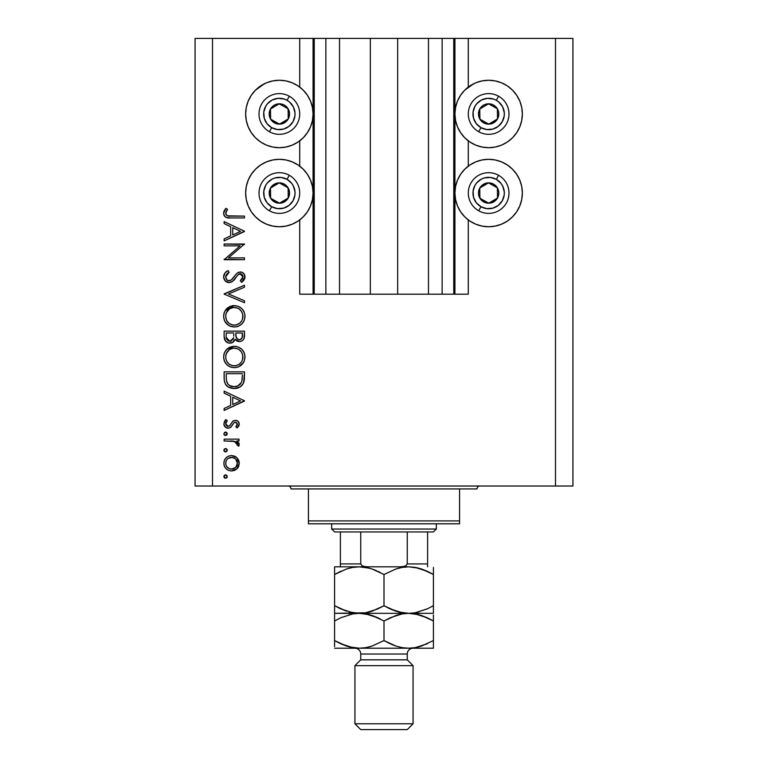 <?xml version="1.0" encoding="UTF-8"?>
<svg xmlns="http://www.w3.org/2000/svg" width="768" height="768" viewBox="0 0 768 768"><rect width="100%" height="100%" fill="white"/><g stroke="black" fill="none" stroke-linecap="round" stroke-linejoin="round"><path stroke-width="1.15" d="M314.15 294.182L299.712 294.182L299.712 219.917L299.712 294.182L313.075 294.182L313.075 38.4L299.712 38.4L299.712 87.082L299.712 38.4L212.506 38.4L212.506 486.019L555.494 486.019L555.494 38.4L454.925 38.4L454.925 294.182L453.763 294.182L453.763 38.4L397.661 38.4L397.661 294.182L370.339 294.182L370.339 38.4L314.237 38.4L314.237 294.182L313.075 294.182L313.075 38.4L314.237 38.4L314.237 294.182L325.862 294.182L325.862 38.4L325.862 294.182L339.533 294.182L339.533 38.4L339.533 294.182L370.339 294.182L370.339 38.4L397.661 38.4L397.661 294.182L428.467 294.182L428.467 38.4L428.467 294.182L442.138 294.182L442.138 38.4L442.138 294.182L453.763 294.182L314.237 294.182M299.712 166.147L299.712 140.861L299.712 166.147M314.15 38.4L212.506 38.4L212.506 486.019L195.072 486.019L572.928 486.019L555.494 486.019L555.494 38.4L572.928 38.4L572.928 486.019L572.928 38.4L468.288 38.4L468.288 87.082L468.288 38.4L453.763 38.4L453.763 294.182M453.85 38.4L454.925 38.4L454.925 294.182L468.288 294.182L468.288 219.917L468.288 294.182L453.85 294.182M468.288 166.147L468.288 140.861L468.288 166.147M453.763 38.4L314.237 38.4M469.91 85.939L475.738 82.819L482.064 80.899L488.64 80.256A33.715 33.715 0 0 1 522.355 113.971A33.715 33.715 0 0 1 488.64 147.686A33.715 33.715 0 0 1 454.925 113.971A33.715 33.715 0 0 1 488.64 80.256L495.216 80.899L501.542 82.819L507.37 85.939L512.477 90.134L516.672 95.242L519.792 101.069L521.712 107.395L522.355 113.971L521.712 120.547L519.792 126.874L516.672 132.701L512.477 137.818L507.37 142.003L501.542 145.123L495.216 147.043L488.64 147.686L482.064 147.043L475.738 145.123L469.91 142.003L464.794 137.818L460.608 132.701L457.488 126.874L455.568 120.547L454.925 113.971L455.568 107.395L457.488 101.069L460.608 95.242L464.794 90.134L473.722 83.731M488.64 226.752A33.715 33.715 0 0 1 454.925 193.037A33.715 33.715 0 0 1 488.64 159.312L495.216 159.965L501.542 161.885L507.37 164.995L512.477 169.19L516.672 174.298L519.792 180.134L521.712 186.451L522.355 193.037L521.712 199.613L519.792 205.939L516.672 211.766L512.477 216.874L507.37 221.069L501.542 224.179L495.216 226.099L488.64 226.752L482.064 226.099L475.738 224.179L469.91 221.069L464.794 216.874L460.608 211.766L457.488 205.939L455.568 199.613L454.925 193.037L455.568 186.451L457.488 180.134L460.608 174.298L464.794 169.19L469.91 164.995L475.738 161.885L482.064 159.965L488.64 159.312A33.715 33.715 0 0 1 522.355 193.037A33.715 33.715 0 0 1 488.64 226.752L484.243 226.464M260.63 85.939L266.458 82.819L272.784 80.899L279.36 80.256A33.715 33.715 0 0 1 313.075 113.971A33.715 33.715 0 0 1 279.36 147.686A33.715 33.715 0 0 1 245.645 113.971A33.715 33.715 0 0 1 279.36 80.256L285.936 80.899L292.262 82.819L298.09 85.939L303.206 90.134L307.392 95.242L310.512 101.069L312.432 107.395L313.075 113.971L312.432 120.547L310.512 126.874L307.392 132.701L303.206 137.818L298.09 142.003L292.262 145.123L285.936 147.043L279.36 147.686L272.784 147.043L266.458 145.123L260.63 142.003L255.523 137.818L251.328 132.701L248.208 126.874L246.288 120.547L245.645 113.971L246.288 107.395L248.208 101.069L251.328 95.242L255.523 90.134L264.451 83.731M279.36 226.752A33.715 33.715 0 0 1 245.645 193.037A33.715 33.715 0 0 1 279.36 159.312L285.936 159.965L292.262 161.885L298.09 164.995L303.206 169.19L307.392 174.298L310.512 180.134L312.432 186.451L313.075 193.037L312.432 199.613L310.512 205.939L307.392 211.766L303.206 216.874L298.09 221.069L292.262 224.179L285.936 226.099L279.36 226.752L272.784 226.099L266.458 224.179L260.63 221.069L255.523 216.874L251.328 211.766L248.208 205.939L246.288 199.613L245.645 193.037L246.288 186.451L248.208 180.134L251.328 174.298L255.523 169.19L260.63 164.995L266.458 161.885L272.784 159.965L279.36 159.312A33.715 33.715 0 0 1 313.075 193.037A33.715 33.715 0 0 1 279.36 226.752L274.963 226.464M224.131 245.856L240.115 245.856L224.131 245.856L224.131 244.022L244.483 244.022L228.47 257.856L244.483 257.856L244.483 259.68L224.131 259.68L240.115 245.856L224.131 259.68L244.483 259.68L244.483 257.856L228.47 257.856L244.483 244.022L224.131 244.022L224.131 245.856L224.131 244.022L244.483 244.406M229.123 282.634L225.178 280.867L223.632 277.373L224.899 273.082L228.058 270.634L229.094 272.352L226.781 274.147L225.696 276.816L226.608 279.552L228.278 280.685L231.149 280.08L236.381 273.83L238.608 272.237L242.131 272.314L244.262 274.195L244.752 278.602L241.555 282.374L240.307 280.723L242.122 279.043L242.88 276.202L242.246 274.694L240.336 273.763L237.984 274.838L232.531 281.366L229.123 282.634C232.003 282.115 234.192 280.512 235.69 277.843L237.715 275.107L240.336 273.763L242.918 276.749L240.307 280.723L241.555 282.374L245.002 276.95C244.81 273.926 243.226 272.256 240.259 271.939L237.158 273.072L231.149 280.08L229.152 280.81C226.925 280.464 225.782 279.13 225.696 276.816L229.094 272.352L228.058 270.634C225.341 271.862 223.853 273.926 223.613 276.816L223.613 276.816C223.872 280.282 225.706 282.221 229.123 282.634L229.114 282.634M244.483 300.758L244.483 302.717L224.131 294.106L244.483 285.245L244.483 287.194L228.451 293.981L244.483 300.758L244.483 302.717L224.131 294.106L244.483 302.717L244.483 300.758L228.451 293.981L244.483 287.194L244.483 285.245L224.131 293.846L244.483 285.245L244.483 287.194M223.613 316.32L224.362 312.211L226.675 308.736L230.122 306.374L234.221 305.587L238.32 306.365L241.834 308.621L244.186 312.067L244.992 315.629L244.262 320.304L241.949 323.837L238.464 326.208L234.845 326.966L230.208 326.208L226.733 323.885L224.39 320.429L223.613 316.32C224.208 322.848 227.779 326.4 234.317 326.976C240.922 326.381 244.483 322.771 245.002 316.157C244.339 309.658 240.749 306.134 234.221 305.587C227.702 306.211 224.17 309.792 223.613 316.32M223.613 357.005L224.362 352.906L226.675 349.43L230.122 347.069L234.221 346.282L238.32 347.059L241.834 349.306L244.186 352.752L244.992 356.323L244.262 360.998L241.949 364.531L238.464 366.893L234.317 367.67L230.208 366.902L226.733 364.579L224.39 361.114L223.613 357.005C224.208 363.542 227.779 367.094 234.317 367.67C240.922 367.075 244.483 363.466 245.002 356.842C244.339 350.352 240.749 346.829 234.221 346.282C227.702 346.906 224.17 350.477 223.613 357.005M224.131 393.139L224.131 391.152L244.483 400.8L224.131 410.448L224.131 408.461L230.659 405.456L230.659 396.23L224.131 393.139L224.131 391.152L224.131 393.139L230.659 396.23L230.659 405.456L224.131 408.461L224.131 410.448L244.483 401.059L224.131 410.448L224.131 408.461M223.872 476.573L224.371 475.382L225.571 474.883L226.771 475.373L227.261 476.573L226.771 477.773L225.571 478.272L224.371 477.773L223.872 476.573L225.571 478.272L227.261 476.573L225.571 474.883L223.872 476.573M295.258 84.24L298.09 85.939M231.533 455.578L234.365 456.086L236.803 457.613L238.656 460.176L239.261 463.277L238.656 466.378L236.813 468.931L234.365 470.458L231.533 470.966L228.576 470.4L226.08 468.73L224.4 466.243L223.872 463.277L224.4 460.32L226.07 457.824L228.576 456.144L231.533 455.578C226.81 456.01 224.266 458.582 223.872 463.277C224.266 467.971 226.819 470.534 231.533 470.966L236.813 468.931L239.261 463.277L236.803 457.613L231.533 455.578M223.872 450.23L224.371 449.03L225.571 448.531L226.771 449.03L227.261 450.23L226.771 451.43L225.571 451.93L224.371 451.43L223.872 450.23L225.571 451.93L227.261 450.23L225.571 448.531L223.872 450.23M224.131 440.966L224.131 439.142L224.131 440.966L224.131 439.142L239.002 439.142L239.002 440.966L236.813 440.966L239.069 443.472L238.752 446.189L237.178 445.181L236.765 442.666L234.797 441.466L224.131 440.966L234.23 441.293L238.752 446.189L239.261 444.595L236.813 440.966L239.002 440.966L239.002 439.142L224.131 439.142L239.002 439.142L239.002 440.966M223.872 433.795L224.63 432.384L226.224 432.221L227.232 433.469L226.771 434.995L225.235 435.456L223.997 434.448L225.571 435.494L227.261 433.795L225.571 432.106L223.872 433.795L225.235 432.134M235.363 420.365L237.619 420.998L239.203 423.37L239.088 425.222L237.149 427.93L235.872 426.691L237.398 423.734L235.824 422.227L234.086 422.698L231.11 426.931L228.778 428.15L225.754 427.469L223.939 424.685L224.4 421.478L225.888 419.578L227.261 420.787L225.821 422.89L225.859 424.704L227.846 426.346L229.642 425.75L232.752 421.296L235.363 420.365L233.069 421.046L229.507 425.866L228.096 426.365L225.696 423.734L227.261 420.787L225.888 419.578L223.872 423.83C224.083 426.49 225.514 427.949 228.173 428.189L230.467 427.498L234.086 422.698L235.44 422.189L237.437 424.118L235.872 426.691L237.149 427.93L239.261 424.118C239.04 421.766 237.744 420.509 235.363 420.365L235.056 420.374M224.131 378.154C224.198 384.691 227.501 388.157 234.048 388.541L228.202 386.976L225.341 384.096L224.227 380.189L224.131 371.846L244.483 371.846L244.358 379.21L243.12 383.808L239.933 387.053L234.048 388.541C238.656 388.579 241.891 386.534 243.744 382.406L244.483 371.846L224.131 371.846L224.131 378.154L224.131 371.846L244.483 371.846L244.483 375.955M224.15 337.258L224.131 331.152L224.131 336.653L224.131 331.152L244.483 331.152L244.003 338.563L242.669 340.445L240.595 341.462L237.542 341.261L235.114 339.235L232.445 342.557L228.701 343.027L225.619 341.184L224.131 336.653C224.227 340.522 226.157 342.682 229.91 343.152C232.531 343.037 234.259 341.731 235.114 339.235L239.443 341.587C243.034 341.059 244.714 338.899 244.483 335.117L244.483 331.152L224.131 331.152L244.483 331.152L244.483 335.126M224.131 223.584L224.131 221.597L244.483 231.245L224.131 240.893L224.131 238.915L230.659 235.901L230.659 226.675L224.131 223.584L224.131 221.597L224.131 223.584L230.659 226.675L230.659 235.901L224.131 238.915L224.131 240.893L244.483 231.504L224.131 240.893L224.131 238.915M226.147 211.622L225.84 214.128L227.587 215.837L244.483 216.115L244.483 217.939L229.507 217.92L225.898 217.277L224.16 215.578L223.613 213.197L224.294 210.518L225.965 208.291L227.53 209.366L225.696 213.302L227.53 209.366L225.965 208.291L223.613 213.197C224.294 216.912 226.666 218.496 230.746 217.939L244.483 217.939L244.483 216.115L230.947 216.115C228.192 216.595 226.445 215.664 225.696 213.302L225.734 213.715M195.072 486.019L195.072 38.4L195.072 486.019M212.506 38.4L195.072 38.4L212.506 38.4M251.328 211.766L248.208 205.939M246.288 199.613L245.645 193.037L246.288 186.451M246.288 120.547L245.645 113.971L246.288 107.395M521.712 186.451L522.355 193.037L521.712 199.613M519.792 205.939L516.672 211.766M501.542 82.819L507.37 85.939M519.792 101.069L521.712 107.395L522.355 113.971L521.712 120.547M226.781 475.392L227.232 476.227M227.261 476.573L225.571 478.272M225.235 478.243L224.294 477.686M223.91 476.227L224.371 475.382M224.918 475.008L225.571 474.883M223.997 477.226L224.371 477.773M239.117 461.664L239.232 462.49M239.232 464.074L239.261 463.277M238.656 466.397L237.754 467.914M237.37 468.365L237.878 467.75M235.661 469.814L236.813 468.931M227.261 469.69L226.09 468.739M224.688 466.877L224.41 466.253M224.15 465.475L223.997 464.784M223.997 461.789L224.381 460.358M226.061 457.824L227.251 456.864M234.403 456.096L236.102 457.046M236.246 457.152L236.803 457.613M227.251 469.68L228.72 470.458M228.269 458.371L227.347 459.12M235.258 458.726L232.099 457.43L228.259 458.381M235.738 467.376L237.437 463.277C237.082 466.858 235.104 468.806 231.514 469.142L235.67 467.443M233.779 468.71L235.258 467.818M232.666 469.037L233.232 468.902M230.381 469.037L231.514 469.142C227.933 468.816 225.994 466.858 225.696 463.277L226.128 465.542M226.118 465.523L227.155 467.222M226.118 461.011L225.696 463.277C226.003 459.696 227.933 457.738 231.514 457.402C235.104 457.738 237.082 459.686 237.437 463.277L235.69 459.12M227.002 449.309L227.232 449.904M227.261 450.23L225.571 451.93M223.91 450.595L224.294 451.344M224.006 449.578L224.362 449.04L223.997 449.578M238.829 442.954L239.069 443.482M239.261 444.595L238.752 446.189L237.178 445.181L237.35 443.674M237.178 445.181L237.437 444.25M236.525 442.416L235.978 442.003M236.352 442.262L235.344 441.677M235.296 441.658L233.606 441.178M232.963 441.101L230.938 440.995M230.659 440.986L231.696 441.014M226.541 432.403L227.232 433.45M227.261 433.795L224.928 435.37M224.899 435.35L224.381 435.005M223.91 434.16L224.294 434.909M239.251 424.397L238.992 422.64M239.213 424.704L239.088 425.222M238.781 425.942L237.149 427.93L236.16 426.432M236.957 425.53L237.437 424.118M235.824 422.227L235.075 422.227M227.299 428.112L226.493 427.872M225.763 427.478L225.11 426.931M225.082 426.902L224.381 425.962M225.437 419.981L225.888 419.578L227.261 420.787M227.261 420.797L226.656 421.402M226.157 422.102L225.821 422.89M225.725 423.312L225.84 424.637M226.416 425.597L227.136 426.144M227.606 426.307L229.507 425.866M229.978 425.347L230.371 424.79M230.698 424.243L231.043 423.61M232.454 421.574L233.606 420.739M237.658 421.027L236.851 420.614M244.483 400.8L224.131 391.152L244.483 400.8M240.518 400.906L232.742 404.496L232.742 397.229L240.518 400.906L232.742 397.229L232.742 404.496L240.518 400.906M244.445 377.712L244.358 379.21M244.358 379.229L244.224 380.39M244.157 380.822L243.984 381.61M243.744 382.406L243.466 383.117M243.11 383.808L242.362 384.941M239.933 387.053L237.11 388.195M237.091 388.195L237.686 388.042M236.304 388.358L234.816 388.522M229.094 387.475L226.963 386.064M226.79 385.91L226.003 385.066M224.582 382.214L224.448 381.6M224.227 380.198L224.16 379.171M242.39 375.101L241.824 381.35L242.39 375.101M241.613 381.955L241.824 381.35C240.49 384.912 237.907 386.698 234.058 386.717L237.946 385.91M239.885 384.586L237.773 385.987L241.373 382.531M226.445 380.39L226.224 376.003L226.445 380.39L227.808 383.923L229.546 385.517L234.058 386.717C230.486 386.717 228.048 385.094 226.742 381.821L227.155 382.848M226.224 373.67L242.39 373.67L226.224 373.67L226.224 376.003L226.224 373.67M235.507 386.621L236.573 386.41M241.584 382.051L241.93 380.976M227.808 383.904L228.538 384.73M230.496 386.026L232.214 386.554M226.301 378.931L226.406 380.064M235.267 346.33L236.304 346.474M239.28 347.491L240.192 348.019M241.162 348.72L241.795 349.277M241.958 349.44L243.149 350.87M244.186 352.752L243.658 351.677M244.541 353.741L245.002 356.851M243.821 361.968L243.322 362.832M243.283 362.88L238.464 366.893M238.387 366.922L237.638 367.19M231.206 367.248L229.344 366.509M228.307 365.885L226.723 364.57M225.619 363.302L224.938 362.246M224.035 360.125L224.362 361.056M223.795 354.922L223.92 354.298M224.112 353.606L224.342 352.973M225.12 351.398L226.656 349.45M226.685 349.421L234.221 346.282M224.909 362.198L226.733 364.579M234.845 367.651L235.373 367.622M227.117 361.939L228.845 363.917L226.656 361.114L228.845 363.917L231.59 365.434M225.85 355.21L225.696 356.938C226.109 351.61 228.95 348.662 234.23 348.106C239.539 348.634 242.438 351.571 242.918 356.938L242.918 356.938C242.486 362.314 239.626 365.28 234.317 365.846C228.97 365.318 226.09 362.342 225.696 356.938L225.898 358.896M227.27 351.792L226.301 353.587L229.411 349.603L227.27 351.792L225.888 354.989M237.562 348.749L233.376 348.144L229.402 349.613M242.496 359.693L242.755 355.219L241.469 352.051L239.098 349.584L240.365 350.65M241.949 361.027L242.755 358.646M229.43 364.358L232.598 365.683L236.064 365.683M236.794 365.501L239.846 363.821M240.374 363.312L241.507 361.834M225.85 358.656L226.416 360.586M232.483 348.278L230.986 348.73M242.755 355.219L242.525 354.307M242.256 353.578L241.968 352.934M241.469 352.051L241.104 351.533M239.923 350.227L237.59 348.758M244.387 336.864L244.301 337.44M244.003 338.563L243.456 339.581L244.003 338.563M238.8 341.549L239.443 341.587M237.475 341.232L236.986 341.021M236.947 341.002L235.526 339.821M234.768 340.061L234.374 340.8M231.629 342.893L230.774 343.085M229.248 343.114L228.739 343.037M228.682 343.027L227.674 342.71M227.558 342.653L226.8 342.23M226.502 342.01L225.984 341.568M225.629 341.194L225.216 340.646M224.928 340.176L224.477 339.082M228.701 343.027L229.306 343.123M244.445 336.288L244.474 335.702M233.75 336.096L233.789 334.186M228.096 340.771L226.819 339.35L228.096 340.771L230.534 341.27M226.387 337.978L226.819 339.35M235.939 335.789L236.947 338.63L239.405 339.763C236.688 339.082 235.507 337.229 235.872 334.205L235.872 332.976L242.39 332.976L242.39 335.453C242.611 337.882 241.613 339.322 239.405 339.763L240.518 339.562M240.144 339.677L242.122 337.661L242.39 332.976L235.872 332.976L236.035 336.586M242.122 337.642L242.39 335.453M232.752 339.821L233.549 337.997L229.91 341.328C227.088 340.618 225.859 338.698 226.224 335.578L226.224 332.976L233.789 332.976L226.224 332.976L226.224 335.578M226.32 337.546L229.91 341.328L231.552 340.906M235.872 334.205L235.92 335.597M234.749 305.597L235.267 305.635M239.28 306.797L240.173 307.315M243.821 321.274L243.322 322.138M243.274 322.205L241.997 323.779M238.397 326.227L237.638 326.496M234.845 326.966L234.307 326.976M231.206 326.554L230.285 326.246M230.15 326.189L229.315 325.795M228.307 325.19L224.909 321.504M225.619 322.608L224.938 321.552M224.39 320.429L224.035 319.43M223.795 314.227L223.92 313.613M224.112 312.912L224.362 312.211M225.12 310.714L234.221 305.587M244.992 315.629L244.954 315.101M243.936 311.52L243.658 310.982M243.178 310.224L241.642 308.438M233.165 305.635L232.128 305.779M236.429 326.794L237.466 326.554M238.464 326.208L241.949 323.837M227.117 321.245L228.845 323.222L226.656 320.419L228.845 323.222L231.59 324.739M225.85 314.515L225.696 316.243C226.109 310.915 228.95 307.968 234.23 307.411C239.539 307.939 242.438 310.877 242.918 316.243L242.918 316.243C242.486 321.619 239.626 324.595 234.317 325.152C228.97 324.624 226.09 321.658 225.696 316.243L226.416 319.891M227.27 311.098L226.301 312.902L229.411 308.909L227.27 311.098L226.032 313.699M237.562 308.054L233.376 307.45L229.402 308.918L230.899 308.074M242.496 318.998L242.755 314.534L241.469 311.357L239.098 308.89L240.365 309.955M241.949 320.333L242.755 317.952M229.43 323.664L232.598 324.989L236.064 324.989M236.794 324.806L239.846 323.126L241.507 321.139M240.374 322.618L241.018 321.85M232.483 307.584L230.986 308.035M226.301 312.902L225.888 314.294M242.755 314.534L242.525 313.613M242.256 312.883L241.968 312.24M241.469 311.357L241.104 310.838M239.923 309.533L237.59 308.064M223.786 275.328L223.939 274.838M224.208 274.176L224.89 273.091M226.608 271.517L228.058 270.634L229.094 272.352L227.866 273.158M227.376 273.552L225.984 275.395M225.725 276.451L225.754 277.546M226.214 278.938L226.608 279.552M226.762 279.734L227.472 280.33M228.71 280.771L230.083 280.646M230.208 280.608L229.69 280.752M232.896 278.352L231.686 279.629M233.664 277.392L234.394 276.413L233.664 277.402M235.69 274.666L236.381 273.83M242.15 272.323L243.562 273.274M243.677 273.408L244.262 274.195M244.982 276.47L245.002 276.95M244.934 277.814L244.752 278.582M244.742 278.63L243.302 280.906M243.994 280.09L242.237 281.856M241.555 282.374L240.307 280.723L240.787 280.339M241.709 279.504L242.717 277.968M242.87 277.363L242.88 276.202M242.918 276.749L239.962 273.782M239.587 273.859L239.059 274.051M238.877 274.147L238.349 274.512M237.984 274.838L236.678 276.451M235.69 277.843L235.056 278.688M234.384 279.533L233.558 280.445M232.099 281.674L231.168 282.182M226.963 282.173L224.813 280.435M225.878 281.51L225.197 280.886M226.358 271.699L225.811 272.141M227.482 282.374L228.019 282.518M240.336 273.763L241.402 274.003M242.554 275.155L242.765 275.664M229.152 280.81L227.549 280.368M244.483 257.856L244.483 259.68L224.131 259.258M244.483 231.245L224.131 221.597L244.483 231.245M240.518 231.35L232.742 234.941L232.742 227.674L240.518 231.35L232.742 227.674L232.742 234.941L240.518 231.35M244.483 216.115L244.483 217.939L230.746 217.939M227.059 217.67L228.182 217.834M225.888 217.267L225.398 216.97M224.899 216.547L224.429 216M224.16 215.558L223.738 214.426M223.661 212.506L223.795 211.805M225.494 208.81L225.965 208.291L227.53 209.366L226.694 210.634M226.57 210.854L226.157 211.613M225.994 211.968L225.725 212.957M225.734 213.734L226.214 214.848M226.234 214.886L226.771 215.414M226.858 215.472L227.606 215.837M228.547 216.01L230.064 216.106M230.102 216.106L230.947 216.115M229.824 216.096L229.258 216.067M225.802 462.125L225.802 464.419M226.637 466.55L229.267 468.701L232.09 469.114M236.995 465.533L237.331 462.125M231.514 457.402L230.371 457.507M226.646 460.003L226.118 461.021M226.224 376.003L226.243 377.472M232.877 386.65L234.691 386.698M240.72 383.635L241.363 382.541M242.141 379.814L242.294 378.25M242.371 376.675L242.39 375.888M226.31 360.317L227.078 361.862M233.453 365.808L235.181 365.808M236.035 365.683L239.174 364.339L241.018 362.544M242.918 356.938L242.88 356.074M239.098 349.584L238.358 349.133M235.085 348.144L232.531 348.269M230.899 348.768L229.411 349.603M226.301 353.587L225.696 356.938M233.098 339.254L233.626 337.526M230.573 341.261L231.216 341.069M226.31 319.622L227.078 321.178M233.453 325.114L235.181 325.114M236.035 324.989L239.856 323.117M242.918 316.243L242.88 315.379M239.098 308.89L238.358 308.438M235.085 307.45L232.531 307.574M226.032 313.709L225.696 316.243M277.277 122.899L279.494 124.147A10.176 10.176 0 0 1 274.387 122.851L275.059 121.661L277.277 122.899L275.059 121.661L274.387 122.851L276.854 123.83L282.125 123.763L286.646 121.075L288.24 118.944L289.536 113.837L289.152 111.216L286.464 106.685L284.333 105.101L281.866 104.112L276.605 104.179L274.157 105.226L270.49 108.998L269.184 114.106L269.568 116.736L270.614 119.174L274.387 122.851A10.176 10.176 0 0 1 279.226 103.805A10.176 10.176 0 0 1 288.24 118.944L288.106 108.768L279.226 103.805L270.49 108.998L270.614 119.174L272.822 120.413L275.059 121.661L270.614 119.174L270.49 108.998L279.226 103.805L288.106 108.768L288.24 118.944A10.176 10.176 0 0 1 279.494 124.147L288.24 118.944L279.494 124.147L277.277 122.899M287.03 100.282A15.696 15.696 0 0 1 293.05 121.642A15.696 15.696 0 0 1 271.69 127.67L269.414 131.722A20.342 20.342 0 0 0 297.11 123.917A20.342 20.342 0 0 0 289.306 96.221L287.03 100.282L289.555 102.038L293.347 106.848L295.008 112.742L294.95 115.824L293.05 121.642L289.075 126.298L283.622 129.082L277.517 129.562L271.69 127.67L267.034 123.686L264.25 118.234L263.77 112.128L265.67 106.301L267.427 103.776L272.237 99.984L278.131 98.323L284.218 99.043L287.03 100.282L289.306 96.221A20.342 20.342 0 0 1 297.11 123.917A20.342 20.342 0 0 1 269.414 131.722A20.342 20.342 0 0 1 261.61 104.026A20.342 20.342 0 0 1 289.306 96.221A20.342 20.342 0 0 0 261.61 104.026A20.342 20.342 0 0 0 269.414 131.722L271.69 127.67A15.696 15.696 0 0 1 265.67 106.301A15.696 15.696 0 0 1 287.03 100.282M486.557 122.899L488.774 124.147A10.176 10.176 0 0 1 483.667 122.851L484.33 121.661L486.557 122.899L484.33 121.661L483.667 122.851L486.134 123.83L491.395 123.763L495.926 121.075L497.51 118.944L498.816 113.837L498.432 111.216L497.386 108.768L493.613 105.101L491.146 104.112L485.875 104.179L483.437 105.226L479.76 108.998L478.464 114.106L478.848 116.736L481.536 121.258L483.667 122.851A10.176 10.176 0 0 1 488.506 103.805A10.176 10.176 0 0 1 497.51 118.944L497.386 108.768L488.506 103.805L479.76 108.998L479.894 119.174L484.33 121.661L479.894 119.174L479.76 108.998L488.506 103.805L497.386 108.768L497.51 118.944A10.176 10.176 0 0 1 488.774 124.147L497.51 118.944L488.774 124.147L486.557 122.899M496.31 100.282A15.696 15.696 0 0 1 502.33 121.642A15.696 15.696 0 0 1 480.97 127.67L478.694 131.722A20.342 20.342 0 0 0 506.39 123.917A20.342 20.342 0 0 0 498.586 96.221L496.31 100.282L498.835 102.038L502.627 106.848L504.288 112.742L504.23 115.824L502.33 121.642L498.355 126.298L492.893 129.082L486.787 129.562L480.97 127.67L476.314 123.686L473.53 118.234L473.05 112.128L474.95 106.301L476.707 103.776L481.517 99.984L487.411 98.323L493.488 99.043L496.31 100.282L498.586 96.221A20.342 20.342 0 0 1 506.39 123.917A20.342 20.342 0 0 1 478.694 131.722A20.342 20.342 0 0 1 470.89 104.026A20.342 20.342 0 0 1 498.586 96.221A20.342 20.342 0 0 0 470.89 104.026A20.342 20.342 0 0 0 478.694 131.722L480.97 127.67A15.696 15.696 0 0 1 474.95 106.301A15.696 15.696 0 0 1 496.31 100.282M486.557 201.965L488.774 203.203A10.176 10.176 0 0 1 483.667 201.907L484.33 200.717L486.557 201.965L484.33 200.717L483.667 201.907L486.134 202.896L491.395 202.829L495.926 200.131L497.51 198.01L498.816 192.902L498.432 190.272L497.386 187.834L493.613 184.157L488.506 182.861L485.875 183.245L481.354 185.933L479.76 188.064L478.464 193.162L478.848 195.792L481.536 200.323L483.667 201.907A10.176 10.176 0 0 1 488.506 182.861A10.176 10.176 0 0 1 497.51 198.01L497.386 187.834L495.197 186.605L488.506 182.861L479.76 188.064L479.894 198.23L484.33 200.717L479.894 198.23L479.76 188.064L488.506 182.861L495.197 186.605L497.386 187.834L497.51 198.01A10.176 10.176 0 0 1 488.774 203.203L497.51 198.01L488.774 203.203L486.557 201.965M496.31 179.338A15.696 15.696 0 0 1 502.33 200.707A15.696 15.696 0 0 1 480.97 206.726L478.694 210.787A20.342 20.342 0 0 0 506.39 202.982A20.342 20.342 0 0 0 498.586 175.286L496.31 179.338L500.966 183.322L502.627 185.914L504.288 191.808L504.23 194.88L502.33 200.707L498.355 205.363L492.893 208.138L486.787 208.618L480.97 206.726L476.314 202.752L473.53 197.29L473.05 191.184L474.95 185.366L476.707 182.842L481.517 179.05L484.378 177.926L490.483 177.446L496.31 179.338L498.586 175.286A20.342 20.342 0 0 1 506.39 202.982A20.342 20.342 0 0 1 478.694 210.787A20.342 20.342 0 0 1 470.89 183.091A20.342 20.342 0 0 1 498.586 175.286A20.342 20.342 0 0 0 470.89 183.091A20.342 20.342 0 0 0 478.694 210.787L480.97 206.726A15.696 15.696 0 0 1 474.95 185.366A15.696 15.696 0 0 1 496.31 179.338M277.277 201.965L279.494 203.203A10.176 10.176 0 0 1 274.387 201.907L275.059 200.717L277.277 201.965L275.059 200.717L274.387 201.907L276.854 202.896L282.125 202.829L286.646 200.131L288.24 198.01L289.536 192.902L289.152 190.272L286.464 185.75L284.333 184.157L279.226 182.861L276.605 183.245L272.074 185.933L270.49 188.064L269.184 193.162L269.568 195.792L270.614 198.23L274.387 201.907A10.176 10.176 0 0 1 279.226 182.861A10.176 10.176 0 0 1 288.24 198.01L288.106 187.834L285.917 186.605L279.226 182.861L270.49 188.064L270.614 198.23L275.059 200.717L270.614 198.23L270.49 188.064L279.226 182.861L285.917 186.605L288.106 187.834L288.24 198.01A10.176 10.176 0 0 1 279.494 203.203L288.24 198.01L279.494 203.203L277.277 201.965M287.03 179.338A15.696 15.696 0 0 1 293.05 200.707A15.696 15.696 0 0 1 271.69 206.726L269.414 210.787A20.342 20.342 0 0 0 297.11 202.982A20.342 20.342 0 0 0 289.306 175.286L287.03 179.338L291.686 183.322L293.347 185.914L295.008 191.808L294.95 194.88L293.05 200.707L289.075 205.363L283.622 208.138L277.517 208.618L271.69 206.726L267.034 202.752L264.25 197.29L263.77 191.184L265.67 185.366L267.427 182.842L272.237 179.05L275.107 177.926L281.213 177.446L287.03 179.338L289.306 175.286A20.342 20.342 0 0 1 297.11 202.982A20.342 20.342 0 0 1 269.414 210.787A20.342 20.342 0 0 1 261.61 183.091A20.342 20.342 0 0 1 289.306 175.286A20.342 20.342 0 0 0 261.61 183.091A20.342 20.342 0 0 0 269.414 210.787L271.69 206.726A15.696 15.696 0 0 1 265.67 185.366A15.696 15.696 0 0 1 287.03 179.338M288.077 486.019A2.909 2.909 0 0 1 290.986 488.928A2.909 2.909 0 0 0 288.077 486.019M477.014 488.928A2.909 2.909 0 0 1 479.923 486.019A2.909 2.909 0 0 0 477.014 488.928L308.429 488.928L308.429 520.906L459.571 520.906L459.571 488.928L290.986 488.928L308.429 488.928L308.429 523.805L459.571 523.805L308.429 523.805L308.429 520.906L459.571 520.906L459.571 488.928L477.014 488.928M459.571 523.805L459.571 520.906L459.571 523.805M407.251 531.946L433.411 531.946L436.32 529.037L331.68 529.037L334.589 531.946L407.251 531.946L334.589 531.946L331.68 529.037L436.32 529.037L436.32 523.805L436.32 529.037L433.411 531.946L407.251 531.946L407.251 563.923L406.138 565.574L404.256 566.371L400.186 566.832L404.256 566.371L406.138 565.574L407.251 563.923L427.603 563.923L427.603 531.946L427.603 564.883L427.603 563.923L407.251 563.923L407.251 531.946M331.68 523.805L331.68 529.037L331.68 523.805M427.603 566.832L427.603 564.883L427.603 566.832M340.397 564.883L340.397 531.946L340.397 563.923L360.749 563.923L361.862 565.574L363.754 566.371L367.814 566.832L363.754 566.371L361.862 565.574L360.749 563.923L360.749 531.946L360.749 563.923L340.397 563.923L340.397 566.832M427.603 566.726L427.603 563.923M413.069 665.654L407.251 659.837L360.749 659.837L354.931 665.654L413.069 665.654L354.931 665.654L354.931 723.782L360.749 729.6L407.251 729.6L413.069 723.782L354.931 723.782L413.069 723.782L413.069 665.654L413.069 723.782L407.251 729.6L360.749 729.6L354.931 723.782L354.931 665.654L360.749 659.837L407.251 659.837L407.251 654.029A5.818 5.818 0 0 1 413.069 648.211A5.818 5.818 0 0 0 407.251 654.029L360.749 654.029L360.749 659.837L360.749 654.029A5.818 5.818 0 0 0 354.931 648.211A5.818 5.818 0 0 1 360.749 654.029L407.251 654.029L407.251 659.837L413.069 665.654M418.694 568.157L408.71 566.832L415.104 567.379L421.392 568.954L433.411 574.474L433.411 605.693L427.526 608.765L415.2 612.768L408.71 613.334L402.317 612.787L396.019 611.213L384 605.693L384 574.474L395.942 568.982L402.211 567.389L408.71 566.832L402.259 567.389L408.71 566.832L359.29 566.832L365.683 567.379L371.981 568.954L384 574.474L384 605.693L372.058 611.184L365.789 612.768L359.29 613.334L352.896 612.787L340.483 608.774L334.589 605.693L334.589 574.474L346.531 568.982L352.8 567.389L359.29 566.832L352.848 567.389L359.29 566.832L334.589 566.832L334.589 609.907M349.306 612.01L359.29 613.334L334.589 613.334L334.589 605.693L346.57 611.194L338.525 607.824M369.283 568.157L359.29 566.832L334.589 566.832L334.589 568.531M349.517 568.099L346.57 568.963M340.915 571.19L334.589 574.474L334.589 571.258M349.373 612.029L352.848 612.778M334.589 617.914L334.589 620.976L340.474 617.904L334.589 620.976L334.589 613.334L334.589 615.466L334.589 613.334L334.589 613.882L334.589 613.334L365.741 612.778L359.29 613.334L352.896 612.787L340.483 608.774M369.072 612.058L372.019 611.194M377.635 608.986L365.789 612.768L359.29 613.334L408.71 613.334L415.152 612.778L408.71 613.334L402.317 612.787L389.894 608.774L395.981 611.194M384 574.474L372.019 568.963L384 574.474L395.942 568.982L402.211 567.389L408.71 566.832L415.104 567.379L427.517 571.392L421.43 568.963M369.254 568.147L365.741 567.389M398.928 568.099L395.971 568.973M384 605.693L389.885 608.765L384 605.693L377.702 608.957M427.085 608.966L415.2 612.768L408.71 613.334L398.746 612.01L402.259 612.778M418.483 612.058L418.992 611.923M433.411 612.778L433.411 574.474L421.44 568.973M418.627 568.138L415.152 567.389M427.882 571.565L433.411 574.474L433.411 567.389M427.517 608.774L433.411 605.693L427.526 608.765M395.942 611.184L391.363 609.427M387.83 607.766L389.885 608.765M369.542 611.933L372.029 611.194M334.589 605.693L334.589 608.765M433.411 611.184L433.411 605.693M418.618 614.64L408.71 613.334L359.29 613.334L365.683 613.882L371.981 615.456L384 620.976L395.942 615.485L402.211 613.901L408.71 613.334L433.411 613.334L408.71 613.334L415.104 613.882L421.392 615.456L433.411 620.976L433.411 614.976M433.411 574.474L429.475 572.342M398.458 568.224L396.019 568.954M372.058 568.982L376.637 570.73M380.17 572.39L378.115 571.402M349.008 568.234L346.56 568.973M334.589 568.973L334.589 574.474L346.531 568.982L352.8 567.389L359.29 566.832L365.683 567.379L371.981 568.954M408.71 566.832L359.29 566.832M340.915 617.693L352.8 613.901L359.29 613.334L352.848 613.891L359.29 613.334L365.683 613.882L378.106 617.894L372.029 615.475M349.517 614.611L348.998 614.746M365.741 613.891L369.283 614.659L359.29 613.334L352.8 613.901L340.954 617.683M376.637 617.242L372.019 615.475M380.17 618.902L378.115 617.904M398.458 614.736L395.971 615.475M390.298 617.712L402.211 613.901L408.71 613.334L402.259 613.891L408.71 613.334L415.104 613.882L427.517 617.894L421.469 615.485L433.411 620.976L429.475 618.845M427.882 618.067L433.411 620.976L433.411 640.627M433.411 617.914L433.411 615.475M433.411 648.211L334.589 648.211L408.71 648.211L415.152 647.654L408.71 648.211L433.411 648.211L433.411 646.08L433.411 648.211M433.411 647.664L433.411 640.57L421.469 646.061L415.2 647.645L408.71 648.211L402.317 647.664L396.019 646.09L384 640.57L372.058 646.061L365.789 647.645L359.29 648.211L352.896 647.664L346.608 646.09L334.589 640.57L334.589 646.57M418.483 646.944L418.992 646.81M427.085 643.853L415.2 647.645L408.71 648.211L402.317 647.664L396.019 646.09L384 640.57L372.058 646.061L365.789 647.645L359.29 648.211L365.741 647.654L359.29 648.211L352.896 647.664L340.483 643.651L346.531 646.061L334.589 640.57L338.525 642.701M349.373 646.906L359.29 648.211M340.118 643.478L334.589 640.57L334.589 643.651L334.589 620.976L334.589 640.57M369.542 646.819L372.029 646.07M402.259 647.654L408.71 648.211M391.363 644.314L395.981 646.07M387.83 642.643L395.942 646.061M349.306 646.886L352.848 647.654M369.072 646.944L372.019 646.07M334.589 643.651L334.589 646.07M334.589 613.891L334.589 613.334M384 620.976L384 640.57L384 620.976L390.365 617.683M334.589 620.976L340.474 617.904M433.411 643.642L433.411 620.976M398.928 614.611L395.981 615.475M384 640.57L389.885 643.642M427.046 643.862L427.526 643.642M418.694 614.659L415.152 613.891"/></g></svg>
